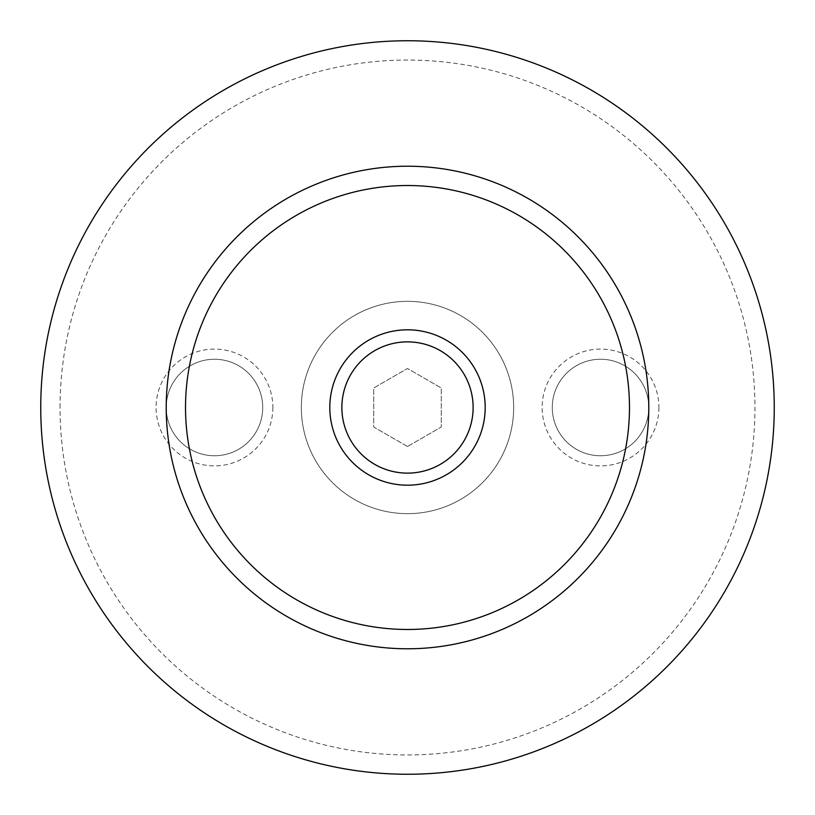<?xml version="1.0" encoding="UTF-8"?>
<svg xmlns="http://www.w3.org/2000/svg" width="815" height="815" viewBox="0 0 815 815"><rect width="100%" height="100%" fill="white"/><g stroke="black" fill="none" stroke-linecap="round" stroke-linejoin="round"><path stroke-width="0.61" stroke-dasharray="4.08 3.06" d="M40.75 407.5A366.75 366.75 0 0 1 407.5 40.75A366.75 366.75 0 0 1 774.25 407.5A366.75 366.75 0 0 1 407.5 774.25A366.75 366.75 0 0 1 40.75 407.5A366.75 366.75 0 0 1 407.5 40.75A366.75 366.75 0 0 1 774.25 407.5A366.75 366.75 0 0 1 407.5 774.25A366.75 366.75 0 0 1 40.75 407.5A366.75 366.75 0 0 1 407.5 40.75A366.75 366.75 0 0 1 774.25 407.5A366.75 366.75 0 0 1 407.5 774.25A366.75 366.75 0 0 1 40.75 407.5M60.055 407.5A347.445 347.445 0 0 1 407.5 60.055A347.445 347.445 0 0 1 754.945 407.5A347.445 347.445 0 0 1 407.5 754.945A347.445 347.445 0 0 1 60.055 407.5M513.664 407.5A106.164 106.164 0 0 1 407.5 513.664A106.164 106.164 0 0 1 301.336 407.5A106.164 106.164 0 0 1 407.5 301.336A106.164 106.164 0 0 1 513.664 407.5A106.164 106.164 0 0 1 407.5 513.664A106.164 106.164 0 0 1 301.336 407.5A106.164 106.164 0 0 1 407.5 301.336A106.164 106.164 0 0 1 513.664 407.5M341.872 407.5A65.628 65.628 0 0 0 407.5 473.128A65.628 65.628 0 0 0 473.128 407.5A65.628 65.628 0 0 0 407.5 341.872A65.628 65.628 0 0 0 341.872 407.5M658.917 407.5A58.395 58.395 0 0 1 600.523 465.895A58.395 58.395 0 0 1 542.138 407.5A58.395 58.395 0 0 1 600.523 349.105A58.395 58.395 0 0 1 658.917 407.5M648.781 407.5A48.258 48.258 0 0 1 600.523 455.758A48.258 48.258 0 0 1 552.275 407.5A48.258 48.258 0 0 1 600.523 359.242A48.258 48.258 0 0 1 648.781 407.5A48.258 48.258 0 0 1 600.523 455.758A48.258 48.258 0 0 1 552.275 407.5A48.258 48.258 0 0 1 600.523 359.242A48.258 48.258 0 0 1 648.781 407.5A241.281 241.281 0 0 1 407.5 648.781A241.281 241.281 0 0 1 166.219 407.5A241.281 241.281 0 0 1 407.5 166.219A241.281 241.281 0 0 1 648.781 407.5M272.862 407.5A58.395 58.395 0 0 1 214.477 465.895A58.395 58.395 0 0 1 156.083 407.5A58.395 58.395 0 0 1 214.477 349.105A58.395 58.395 0 0 1 272.862 407.5M262.725 407.5A48.258 48.258 0 0 1 214.477 455.758A48.258 48.258 0 0 1 166.219 407.5A48.258 48.258 0 0 1 214.477 359.242A48.258 48.258 0 0 1 262.725 407.5A48.258 48.258 0 0 1 214.477 455.758A48.258 48.258 0 0 1 166.219 407.5A48.258 48.258 0 0 1 214.477 359.242A48.258 48.258 0 0 1 262.725 407.5M407.5 446.508L373.718 426.999L373.718 388.001L407.5 368.492L441.282 388.001L441.282 426.999L407.5 446.508L373.718 426.999L373.718 388.001L407.5 368.492L441.282 388.001L441.282 426.999L407.5 446.508"/><path stroke-width="1.22" d="M329.81 407.5A77.69 77.69 0 0 0 407.5 485.19A77.69 77.69 0 0 0 485.19 407.5A77.69 77.69 0 0 0 407.5 329.81A77.69 77.69 0 0 0 329.81 407.5M341.872 407.5A65.628 65.628 0 0 0 407.5 473.128A65.628 65.628 0 0 0 473.128 407.5A65.628 65.628 0 0 0 407.5 341.872A65.628 65.628 0 0 0 341.872 407.5M166.219 407.5A241.281 241.281 0 0 1 407.5 166.219A241.281 241.281 0 0 1 648.781 407.5A241.281 241.281 0 0 1 407.5 648.781A241.281 241.281 0 0 1 166.219 407.5A241.281 241.281 0 0 0 407.5 648.781A241.281 241.281 0 0 0 648.781 407.5M40.75 407.5A366.75 366.75 0 0 1 407.5 40.75A366.75 366.75 0 0 1 774.25 407.5A366.75 366.75 0 0 1 407.5 774.25A366.75 366.75 0 0 1 40.75 407.5M629.475 407.5A221.975 221.975 0 0 0 407.5 185.525A221.975 221.975 0 0 0 185.525 407.5A221.975 221.975 0 0 0 407.5 629.475A221.975 221.975 0 0 0 629.475 407.5"/></g></svg>
